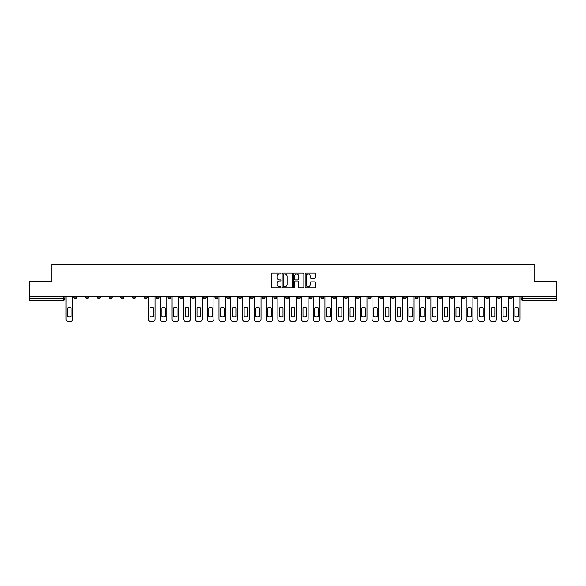 <?xml version="1.0" encoding="UTF-8"?>
<svg xmlns="http://www.w3.org/2000/svg" width="586" height="586" viewBox="0 0 586 586"><rect width="100%" height="100%" fill="white"/><g stroke="black" fill="none" stroke-linecap="round" stroke-linejoin="round"><path stroke-width="0.88" d="M280.928 273.552A0.52 0.52 0 0 0 280.408 273.032L272.541 273.032A0.74 0.74 0 0 0 271.801 273.772L271.801 287.103A0.74 0.74 0 0 0 272.541 287.843L280.408 287.843A0.52 0.52 0 0 0 280.928 287.323A0.52 0.52 0 0 0 280.408 286.803L279.39 286.803A2.373 2.373 0 0 1 277.024 284.437L277.024 283.324A2.373 2.373 0 0 1 279.39 280.958L280.408 280.958A0.52 0.52 0 0 0 280.928 280.438A0.52 0.52 0 0 0 280.408 279.918L279.39 279.918A2.373 2.373 0 0 1 277.024 277.552L277.024 276.438A2.373 2.373 0 0 1 279.39 274.065L280.408 274.065A0.52 0.52 0 0 0 280.928 273.552M497.47 297.19L497.47 296.355L497.47 297.19A1.509 1.509 0 0 0 498.979 298.699A1.509 1.509 0 0 1 497.47 297.19L500.488 297.19A1.509 1.509 0 0 1 498.979 298.699M391.536 297.19L391.536 296.355L391.536 297.19A1.509 1.509 0 0 0 393.045 298.699A1.509 1.509 0 0 1 391.536 297.19L394.554 297.19A1.509 1.509 0 0 1 393.045 298.699M368.001 296.355L368.001 297.19L371.019 297.19A1.509 1.509 0 0 1 369.51 298.699A1.509 1.509 0 0 1 368.001 297.19L368.001 296.355M356.229 297.19L356.229 296.355L356.229 297.19A1.509 1.509 0 0 0 357.738 298.699A1.509 1.509 0 0 1 356.229 297.19L359.247 297.19A1.509 1.509 0 0 1 357.738 298.699A1.509 1.509 0 0 0 359.247 297.19A1.509 1.509 0 0 1 357.738 298.699M344.458 297.19L344.458 296.355L344.458 297.19A1.509 1.509 0 0 0 345.967 298.699A1.509 1.509 0 0 1 344.458 297.19L347.476 297.19A1.509 1.509 0 0 1 345.967 298.699A1.509 1.509 0 0 0 347.476 297.19A1.509 1.509 0 0 1 345.967 298.699M309.144 297.19L309.144 296.355L309.144 297.19A1.509 1.509 0 0 0 310.653 298.699A1.509 1.509 0 0 1 309.144 297.19L312.162 297.19A1.509 1.509 0 0 1 310.653 298.699M297.373 296.355L297.373 297.19L300.391 297.19A1.509 1.509 0 0 1 298.882 298.699A1.509 1.509 0 0 1 297.373 297.19L297.373 296.355M285.609 296.355L285.609 297.19L288.627 297.19A1.509 1.509 0 0 1 287.118 298.699A1.509 1.509 0 0 1 285.609 297.19L285.609 296.355M273.838 296.355L273.838 297.19L276.856 297.19A1.509 1.509 0 0 1 275.347 298.699A1.509 1.509 0 0 1 273.838 297.19L273.838 296.355M262.067 297.19L262.067 296.355L262.067 297.19A1.509 1.509 0 0 0 263.575 298.699A1.509 1.509 0 0 1 262.067 297.19L265.084 297.19A1.509 1.509 0 0 1 263.575 298.699M238.524 296.355L238.524 297.19L241.542 297.19A1.509 1.509 0 0 1 240.033 298.699A1.509 1.509 0 0 1 238.524 297.19L238.524 296.355M226.753 297.19L226.753 296.355L226.753 297.19A1.509 1.509 0 0 0 228.262 298.699A1.509 1.509 0 0 1 226.753 297.19L229.771 297.19A1.509 1.509 0 0 1 228.262 298.699M97.283 296.355L97.283 297.19L100.301 297.19A1.509 1.509 0 0 1 98.792 298.699A1.509 1.509 0 0 1 97.283 297.19L97.283 296.355M314.645 278.255A0.74 0.74 0 0 0 315.385 277.515L315.385 273.772A0.74 0.74 0 0 0 314.645 273.032L305.907 273.032A0.74 0.74 0 0 0 305.167 273.772L305.167 287.103A0.74 0.74 0 0 0 305.907 287.843L314.645 287.843A0.74 0.74 0 0 0 315.385 287.103L315.385 282.584A0.74 0.74 0 0 0 314.645 281.844L310.902 281.844A0.74 0.74 0 0 0 310.162 282.584L310.162 284.825A1.978 1.978 0 0 1 308.185 286.803A1.978 1.978 0 0 1 306.2 284.825L306.2 276.05A1.978 1.978 0 0 1 308.185 274.065A1.978 1.978 0 0 1 310.162 276.05L310.162 277.515A0.74 0.74 0 0 0 310.902 278.255L314.645 278.255M29.3 296.355L29.3 281.346L51.788 281.346L51.788 264.52L534.212 264.52L534.212 281.346L556.7 281.346L556.7 296.355L29.3 296.355L29.3 298.699L64.987 298.699L64.987 296.355L64.987 298.699A1.509 1.509 0 0 1 63.478 300.208L29.3 300.208L29.3 298.699M292.355 273.772A0.74 0.74 0 0 0 291.608 273.032L282.87 273.032A0.74 0.74 0 0 0 282.13 273.772L282.13 287.103A0.74 0.74 0 0 0 282.87 287.843L291.608 287.843A0.74 0.74 0 0 0 292.355 287.103L292.355 273.772M294.392 273.032L303.13 273.032A0.74 0.74 0 0 1 303.87 273.772L303.87 287.103A0.74 0.74 0 0 1 303.13 287.843L299.387 287.843A0.74 0.74 0 0 1 298.648 287.103L298.648 281.698A0.74 0.74 0 0 0 297.908 280.958L295.425 280.958A0.74 0.74 0 0 0 294.685 281.698L294.685 287.323A0.52 0.52 0 0 1 294.165 287.843A0.52 0.52 0 0 1 293.645 287.323L293.645 273.772A0.74 0.74 0 0 1 294.392 273.032M521.013 296.355L521.013 298.699L556.7 298.699L556.7 300.208L522.522 300.208A1.509 1.509 0 0 1 521.013 298.699A1.509 1.509 0 0 0 522.522 300.208L522.522 296.355M556.7 296.355L556.7 298.699M512.259 296.355L512.259 297.19A1.509 1.509 0 0 1 510.75 298.699A1.509 1.509 0 0 1 509.241 297.19A1.509 1.509 0 0 0 510.75 298.699M509.241 296.355L509.241 297.19L512.259 297.19M500.488 296.355L500.488 297.19M488.717 296.355L488.717 297.19A1.509 1.509 0 0 1 487.208 298.699A1.509 1.509 0 0 1 485.699 297.19A1.509 1.509 0 0 0 487.208 298.699M485.699 296.355L485.699 297.19L488.717 297.19M476.945 296.355L476.945 297.19A1.509 1.509 0 0 1 475.436 298.699A1.509 1.509 0 0 1 473.928 297.19L476.945 297.19M473.928 296.355L473.928 297.19M465.181 296.355L465.181 297.19A1.509 1.509 0 0 1 463.673 298.699A1.509 1.509 0 0 1 462.164 297.19A1.509 1.509 0 0 0 463.673 298.699M462.164 296.355L462.164 297.19L465.181 297.19M453.41 296.355L453.41 297.19A1.509 1.509 0 0 1 451.901 298.699A1.509 1.509 0 0 1 450.392 297.19L453.41 297.19M450.392 296.355L450.392 297.19M441.639 296.355L441.639 297.19A1.509 1.509 0 0 1 440.13 298.699A1.509 1.509 0 0 1 438.621 297.19L441.639 297.19A1.509 1.509 0 0 1 440.13 298.699A1.509 1.509 0 0 0 441.639 297.19M438.621 296.355L438.621 297.19M429.868 296.355L429.868 297.19A1.509 1.509 0 0 1 428.359 298.699A1.509 1.509 0 0 1 426.85 297.19A1.509 1.509 0 0 0 428.359 298.699M426.85 296.355L426.85 297.19L429.868 297.19M418.096 296.355L418.096 297.19A1.509 1.509 0 0 1 416.587 298.699A1.509 1.509 0 0 1 415.078 297.19L418.096 297.19M415.078 296.355L415.078 297.19M406.325 296.355L406.325 297.19A1.509 1.509 0 0 1 404.816 298.699A1.509 1.509 0 0 1 403.307 297.19L406.325 297.19M403.307 296.355L403.307 297.19M394.554 296.355L394.554 297.19M382.79 296.355L382.79 297.19A1.509 1.509 0 0 1 381.281 298.699A1.509 1.509 0 0 1 379.765 297.19L382.79 297.19A1.509 1.509 0 0 1 381.281 298.699A1.509 1.509 0 0 0 382.79 297.19L382.79 296.355M379.765 296.355L379.765 297.19M371.019 296.355L371.019 297.19A1.509 1.509 0 0 1 369.51 298.699A1.509 1.509 0 0 0 371.019 297.19L371.019 296.355M359.247 296.355L359.247 297.19L359.247 296.355M347.476 296.355L347.476 297.19M335.705 296.355L335.705 297.19A1.509 1.509 0 0 1 334.196 298.699A1.509 1.509 0 0 1 332.687 297.19L335.705 297.19A1.509 1.509 0 0 1 334.196 298.699A1.509 1.509 0 0 0 335.705 297.19M332.687 296.355L332.687 297.19M323.933 296.355L323.933 297.19A1.509 1.509 0 0 1 322.425 298.699A1.509 1.509 0 0 1 320.916 297.19A1.509 1.509 0 0 0 322.425 298.699A1.509 1.509 0 0 0 323.933 297.19A1.509 1.509 0 0 1 322.425 298.699M320.916 296.355L320.916 297.19L323.933 297.19M312.162 296.355L312.162 297.19L312.162 296.355M300.391 296.355L300.391 297.19L300.391 296.355M288.627 296.355L288.627 297.19A1.509 1.509 0 0 1 287.118 298.699A1.509 1.509 0 0 0 288.627 297.19L288.627 296.355M276.856 296.355L276.856 297.19L276.856 296.355M265.084 296.355L265.084 297.19L265.084 296.355M253.313 296.355L253.313 297.19A1.509 1.509 0 0 1 251.804 298.699A1.509 1.509 0 0 1 250.295 297.19A1.509 1.509 0 0 0 251.804 298.699A1.509 1.509 0 0 0 253.313 297.19A1.509 1.509 0 0 1 251.804 298.699M250.295 296.355L250.295 297.19L253.313 297.19M241.542 296.355L241.542 297.19A1.509 1.509 0 0 1 240.033 298.699A1.509 1.509 0 0 0 241.542 297.19L241.542 296.355M229.771 296.355L229.771 297.19M217.999 296.355L217.999 297.19A1.509 1.509 0 0 1 216.49 298.699A1.509 1.509 0 0 1 214.981 297.19L217.999 297.19M214.981 296.355L214.981 297.19M206.235 296.355L206.235 297.19A1.509 1.509 0 0 1 204.719 298.699A1.509 1.509 0 0 1 203.21 297.19L206.235 297.19M203.21 296.355L203.21 297.19M194.464 296.355L194.464 297.19A1.509 1.509 0 0 1 192.955 298.699A1.509 1.509 0 0 1 191.446 297.19L194.464 297.19M191.446 296.355L191.446 297.19M182.693 296.355L182.693 297.19A1.509 1.509 0 0 1 181.184 298.699A1.509 1.509 0 0 1 179.675 297.19L182.693 297.19L182.693 296.355M179.675 296.355L179.675 297.19M170.922 296.355L170.922 297.19A1.509 1.509 0 0 1 169.413 298.699A1.509 1.509 0 0 1 167.904 297.19L170.922 297.19M167.904 296.355L167.904 297.19M159.15 296.355L159.15 297.19A1.509 1.509 0 0 1 157.641 298.699A1.509 1.509 0 0 1 156.132 297.19L159.15 297.19M156.132 296.355L156.132 297.19M147.379 296.355L147.379 297.19A1.509 1.509 0 0 1 145.87 298.699A1.509 1.509 0 0 1 144.361 297.19L147.379 297.19M144.361 296.355L144.361 297.19M135.608 296.355L135.608 297.19A1.509 1.509 0 0 1 134.099 298.699A1.509 1.509 0 0 1 132.59 297.19L135.608 297.19M132.59 296.355L132.59 297.19M123.836 296.355L123.836 297.19A1.509 1.509 0 0 1 122.328 298.699A1.509 1.509 0 0 1 120.819 297.19A1.509 1.509 0 0 0 122.328 298.699M120.819 296.355L120.819 297.19L123.836 297.19M112.073 296.355L112.073 297.19A1.509 1.509 0 0 1 110.564 298.699A1.509 1.509 0 0 1 109.055 297.19L112.073 297.19M109.055 296.355L109.055 297.19M100.301 296.355L100.301 297.19A1.509 1.509 0 0 1 98.792 298.699A1.509 1.509 0 0 0 100.301 297.19M88.53 296.355L88.53 297.19A1.509 1.509 0 0 1 87.021 298.699A1.509 1.509 0 0 1 85.512 297.19L88.53 297.19A1.509 1.509 0 0 1 87.021 298.699A1.509 1.509 0 0 0 88.53 297.19M85.512 296.355L85.512 297.19M76.759 296.355L76.759 297.19A1.509 1.509 0 0 1 75.25 298.699A1.509 1.509 0 0 1 73.741 297.19L76.759 297.19L76.759 296.355M73.741 296.355L73.741 297.19M63.478 300.208A1.509 1.509 0 0 0 64.987 298.699A1.509 1.509 0 0 1 63.478 300.208L63.478 296.355M283.69 274.065A0.52 0.52 0 0 0 283.17 274.585L283.17 286.29A0.52 0.52 0 0 0 283.69 286.803L284.759 286.803A2.373 2.373 0 0 0 287.133 284.437L287.133 276.438A2.373 2.373 0 0 0 284.759 274.065L283.69 274.065M298.648 276.087A1.978 1.978 0 0 0 296.663 274.109A1.978 1.978 0 0 0 294.685 276.087L294.685 279.178A0.74 0.74 0 0 0 295.425 279.918L297.908 279.918A0.74 0.74 0 0 0 298.648 279.178L298.648 276.087M67.588 307.87L67.588 316.608A4.717 4.717 0 0 0 71.14 316.608A4.717 4.717 0 0 1 67.588 316.608L67.588 307.87A4.717 4.717 0 0 1 71.14 307.87A4.717 4.717 0 0 0 67.588 307.87M71.14 307.87L71.14 316.608L71.14 307.87M66.006 319.216L66.006 296.355L66.006 319.216A2.263 2.263 0 0 0 68.269 321.48L70.459 321.48A2.263 2.263 0 0 0 72.723 319.216L72.723 296.355L72.723 319.216M68.269 321.48L70.459 321.48M161.751 307.87L161.751 316.608A4.717 4.717 0 0 0 165.303 316.608A4.717 4.717 0 0 1 161.751 316.608L161.751 307.87A4.717 4.717 0 0 1 165.303 307.87A4.717 4.717 0 0 0 161.751 307.87M165.303 307.87L165.303 316.608L165.303 307.87M160.168 319.216L160.168 296.355L160.168 319.216A2.263 2.263 0 0 0 162.432 321.48L164.622 321.48A2.263 2.263 0 0 0 166.885 319.216L166.885 296.355L166.885 319.216M173.522 307.87L173.522 316.608A4.717 4.717 0 0 0 177.067 316.608A4.717 4.717 0 0 1 173.522 316.608L173.522 307.87A4.717 4.717 0 0 1 177.067 307.87A4.717 4.717 0 0 0 173.522 307.87M177.067 307.87L177.067 316.608L177.067 307.87M171.94 319.216L171.94 296.355L171.94 319.216A2.263 2.263 0 0 0 174.203 321.48L176.393 321.48A2.263 2.263 0 0 0 178.657 319.216L178.657 296.355L178.657 319.216M185.293 307.87L185.293 316.608A4.717 4.717 0 0 0 188.839 316.608A4.717 4.717 0 0 1 185.293 316.608L185.293 307.87A4.717 4.717 0 0 1 188.839 307.87A4.717 4.717 0 0 0 185.293 307.87M188.839 307.87L188.839 316.608L188.839 307.87M183.711 319.216L183.711 296.355L183.711 319.216A2.263 2.263 0 0 0 185.974 321.48L188.165 321.48A2.263 2.263 0 0 0 190.428 319.216L190.428 296.355L190.428 319.216M197.064 307.87L197.064 316.608A4.717 4.717 0 0 0 200.61 316.608A4.717 4.717 0 0 1 197.064 316.608L197.064 307.87A4.717 4.717 0 0 1 200.61 307.87A4.717 4.717 0 0 0 197.064 307.87M200.61 307.87L200.61 316.608L200.61 307.87M195.482 319.216L195.482 296.355L195.482 319.216A2.263 2.263 0 0 0 197.746 321.48L199.929 321.48A2.263 2.263 0 0 0 202.192 319.216L202.192 296.355L202.192 319.216M208.836 307.87L208.836 316.608A4.717 4.717 0 0 0 212.381 316.608A4.717 4.717 0 0 1 208.836 316.608L208.836 307.87A4.717 4.717 0 0 1 212.381 307.87L212.381 316.608L212.381 307.87M207.254 319.216L207.254 296.355L207.254 319.216A2.263 2.263 0 0 0 209.517 321.48L211.7 321.48A2.263 2.263 0 0 0 213.963 319.216L213.963 296.355L213.963 319.216M220.607 307.87L220.607 316.608L220.607 307.87A4.717 4.717 0 0 1 224.152 307.87A4.717 4.717 0 0 0 220.607 307.87M224.152 316.608L224.152 307.87L224.152 316.608A4.717 4.717 0 0 1 220.607 316.608M219.018 319.216L219.018 296.355L219.018 319.216A2.263 2.263 0 0 0 221.281 321.48L223.471 321.48A2.263 2.263 0 0 0 225.735 319.216L225.735 296.355L225.735 319.216M232.378 307.87L232.378 316.608L232.378 307.87A4.717 4.717 0 0 1 235.924 307.87A4.717 4.717 0 0 0 232.378 307.87M235.924 316.608L235.924 307.87L235.924 316.608A4.717 4.717 0 0 1 232.378 316.608M230.789 319.216L230.789 296.355L230.789 319.216A2.263 2.263 0 0 0 233.052 321.48L235.242 321.48A2.263 2.263 0 0 0 237.506 319.216L237.506 296.355L237.506 319.216M244.142 307.87L244.142 316.608L244.142 307.87A4.717 4.717 0 0 1 247.695 307.87L247.695 316.608A4.717 4.717 0 0 1 244.142 316.608M242.56 319.216L242.56 296.355L242.56 319.216A2.263 2.263 0 0 0 244.823 321.48L247.014 321.48A2.263 2.263 0 0 0 249.277 319.216L249.277 296.355L249.277 319.216M255.914 307.87L255.914 316.608L255.914 307.87A4.717 4.717 0 0 1 259.459 307.87L259.459 316.608A4.717 4.717 0 0 1 255.914 316.608M254.331 319.216L254.331 296.355L254.331 319.216A2.263 2.263 0 0 0 256.595 321.48L258.785 321.48A2.263 2.263 0 0 0 261.048 319.216L261.048 296.355L261.048 319.216M267.685 307.87L267.685 316.608L267.685 307.87A4.717 4.717 0 0 1 271.23 307.87L271.23 316.608A4.717 4.717 0 0 1 267.685 316.608M266.103 319.216L266.103 296.355L266.103 319.216A2.263 2.263 0 0 0 268.366 321.48L270.556 321.48A2.263 2.263 0 0 0 272.82 319.216L272.82 296.355L272.82 319.216M279.456 307.87L279.456 316.608L279.456 307.87A4.717 4.717 0 0 1 283.001 307.87L283.001 316.608A4.717 4.717 0 0 1 279.456 316.608M277.874 319.216L277.874 296.355L277.874 319.216A2.263 2.263 0 0 0 280.137 321.48L282.32 321.48A2.263 2.263 0 0 0 284.591 319.216L284.591 296.355L284.591 319.216M291.227 307.87L291.227 316.608L291.227 307.87A4.717 4.717 0 0 1 294.773 307.87L294.773 316.608A4.717 4.717 0 0 1 291.227 316.608M289.645 319.216L289.645 296.355L289.645 319.216A2.263 2.263 0 0 0 291.909 321.48L294.091 321.48A2.263 2.263 0 0 0 296.355 319.216L296.355 296.355L296.355 319.216M302.999 307.87L302.999 316.608L302.999 307.87A4.717 4.717 0 0 1 306.544 307.87A4.717 4.717 0 0 0 302.999 307.87M306.544 316.608L306.544 307.87L306.544 316.608A4.717 4.717 0 0 1 302.999 316.608M301.409 319.216L301.409 296.355L301.409 319.216A2.263 2.263 0 0 0 303.68 321.48L305.863 321.48A2.263 2.263 0 0 0 308.126 319.216L308.126 296.355L308.126 319.216M314.77 307.87L314.77 316.608L314.77 307.87A4.717 4.717 0 0 1 318.315 307.87A4.717 4.717 0 0 0 314.77 307.87M318.315 316.608L318.315 307.87L318.315 316.608A4.717 4.717 0 0 1 314.77 316.608M313.18 319.216L313.18 296.355L313.18 319.216A2.263 2.263 0 0 0 315.444 321.48L317.634 321.48A2.263 2.263 0 0 0 319.897 319.216L319.897 296.355L319.897 319.216M326.541 307.87L326.541 316.608L326.541 307.87A4.717 4.717 0 0 1 330.086 307.87A4.717 4.717 0 0 0 326.541 307.87M330.086 316.608L330.086 307.87L330.086 316.608A4.717 4.717 0 0 1 326.541 316.608M324.952 319.216L324.952 296.355L324.952 319.216A2.263 2.263 0 0 0 327.215 321.48L329.405 321.48A2.263 2.263 0 0 0 331.669 319.216L331.669 296.355L331.669 319.216M338.305 307.87L338.305 316.608L338.305 307.87A4.717 4.717 0 0 1 341.858 307.87L341.858 316.608A4.717 4.717 0 0 1 338.305 316.608M336.723 319.216L336.723 296.355L336.723 319.216A2.263 2.263 0 0 0 338.986 321.48L341.177 321.48A2.263 2.263 0 0 0 343.44 319.216L343.44 296.355L343.44 319.216M350.076 307.87L350.076 316.608L350.076 307.87A4.717 4.717 0 0 1 353.622 307.87A4.717 4.717 0 0 0 350.076 307.87M353.622 316.608L353.622 307.87L353.622 316.608A4.717 4.717 0 0 1 350.076 316.608M348.494 319.216L348.494 296.355L348.494 319.216A2.263 2.263 0 0 0 350.758 321.48L352.948 321.48A2.263 2.263 0 0 0 355.211 319.216L355.211 296.355L355.211 319.216M361.848 307.87L361.848 316.608A4.717 4.717 0 0 0 365.393 316.608A4.717 4.717 0 0 1 361.848 316.608L361.848 307.87A4.717 4.717 0 0 1 365.393 307.87L365.393 316.608L365.393 307.87M360.265 319.216L360.265 296.355L360.265 319.216A2.263 2.263 0 0 0 362.529 321.48L364.719 321.48A2.263 2.263 0 0 0 366.983 319.216L366.983 296.355L366.983 319.216M373.619 307.87L373.619 316.608A4.717 4.717 0 0 0 377.164 316.608A4.717 4.717 0 0 1 373.619 316.608L373.619 307.87A4.717 4.717 0 0 1 377.164 307.87L377.164 316.608L377.164 307.87M372.037 319.216L372.037 296.355L372.037 319.216A2.263 2.263 0 0 0 374.3 321.48L376.483 321.48A2.263 2.263 0 0 0 378.746 319.216L378.746 296.355L378.746 319.216M385.39 307.87L385.39 316.608L385.39 307.87A4.717 4.717 0 0 1 388.936 307.87A4.717 4.717 0 0 0 385.39 307.87M388.936 316.608L388.936 307.87L388.936 316.608A4.717 4.717 0 0 1 385.39 316.608M383.808 319.216L383.808 296.355L383.808 319.216A2.263 2.263 0 0 0 386.071 321.48L388.254 321.48A2.263 2.263 0 0 0 390.518 319.216L390.518 296.355L390.518 319.216M397.162 307.87L397.162 316.608L397.162 307.87A4.717 4.717 0 0 1 400.707 307.87L400.707 316.608A4.717 4.717 0 0 1 397.162 316.608M395.572 319.216L395.572 296.355L395.572 319.216A2.263 2.263 0 0 0 397.835 321.48L400.026 321.48A2.263 2.263 0 0 0 402.289 319.216L402.289 296.355L402.289 319.216M408.933 307.87L408.933 316.608A4.717 4.717 0 0 0 412.478 316.608A4.717 4.717 0 0 1 408.933 316.608L408.933 307.87A4.717 4.717 0 0 1 412.478 307.87A4.717 4.717 0 0 0 408.933 307.87M412.478 307.87L412.478 316.608L412.478 307.87M407.343 319.216L407.343 296.355L407.343 319.216A2.263 2.263 0 0 0 409.607 321.48L411.797 321.48A2.263 2.263 0 0 0 414.06 319.216L414.06 296.355L414.06 319.216M420.697 307.87L420.697 316.608L420.697 307.87A4.717 4.717 0 0 1 424.249 307.87A4.717 4.717 0 0 0 420.697 307.87M424.249 316.608L424.249 307.87L424.249 316.608A4.717 4.717 0 0 1 420.697 316.608M419.115 319.216L419.115 296.355L419.115 319.216A2.263 2.263 0 0 0 421.378 321.48L423.568 321.48A2.263 2.263 0 0 0 425.832 319.216L425.832 296.355L425.832 319.216M432.468 307.87L432.468 316.608L432.468 307.87A4.717 4.717 0 0 1 436.013 307.87L436.013 316.608A4.717 4.717 0 0 1 432.468 316.608M430.886 319.216L430.886 296.355L430.886 319.216A2.263 2.263 0 0 0 433.149 321.48L435.339 321.48A2.263 2.263 0 0 0 437.603 319.216L437.603 296.355L437.603 319.216M444.239 307.87L444.239 316.608L444.239 307.87A4.717 4.717 0 0 1 447.785 307.87A4.717 4.717 0 0 0 444.239 307.87M447.785 316.608L447.785 307.87L447.785 316.608A4.717 4.717 0 0 1 444.239 316.608M442.657 319.216L442.657 296.355L442.657 319.216A2.263 2.263 0 0 0 444.921 321.48L447.111 321.48A2.263 2.263 0 0 0 449.374 319.216L449.374 296.355L449.374 319.216M456.011 307.87L456.011 316.608L456.011 307.87A4.717 4.717 0 0 1 459.556 307.87A4.717 4.717 0 0 0 456.011 307.87M459.556 316.608L459.556 307.87L459.556 316.608A4.717 4.717 0 0 1 456.011 316.608M454.428 319.216L454.428 296.355L454.428 319.216A2.263 2.263 0 0 0 456.692 321.48L458.875 321.48A2.263 2.263 0 0 0 461.145 319.216L461.145 296.355L461.145 319.216M467.782 307.87L467.782 316.608L467.782 307.87A4.717 4.717 0 0 1 471.327 307.87A4.717 4.717 0 0 0 467.782 307.87M471.327 316.608L471.327 307.87L471.327 316.608A4.717 4.717 0 0 1 467.782 316.608M466.2 319.216L466.2 296.355L466.2 319.216A2.263 2.263 0 0 0 468.463 321.48L470.646 321.48A2.263 2.263 0 0 0 472.909 319.216L472.909 296.355L472.909 319.216M479.553 307.87L479.553 316.608L479.553 307.87A4.717 4.717 0 0 1 483.098 307.87A4.717 4.717 0 0 0 479.553 307.87M483.098 316.608L483.098 307.87L483.098 316.608A4.717 4.717 0 0 1 479.553 316.608M477.971 319.216L477.971 296.355L477.971 319.216A2.263 2.263 0 0 0 480.234 321.48L482.417 321.48A2.263 2.263 0 0 0 484.681 319.216L484.681 296.355L484.681 319.216M149.987 307.87L149.987 316.608A4.717 4.717 0 0 0 153.532 316.608L153.532 307.87A4.717 4.717 0 0 0 149.987 307.87M148.397 296.355L148.397 319.216A2.263 2.263 0 0 0 150.661 321.48L152.851 321.48A2.263 2.263 0 0 0 155.114 319.216L155.114 296.355M162.432 321.48L164.622 321.48M174.203 321.48L176.393 321.48M185.974 321.48L188.165 321.48M197.746 321.48L199.929 321.48M209.517 321.48L211.7 321.48M221.281 321.48L223.471 321.48M233.052 321.48L235.242 321.48M247.695 307.87L247.695 316.608M244.823 321.48L247.014 321.48M259.459 307.87L259.459 316.608M256.595 321.48L258.785 321.48M271.23 307.87L271.23 316.608M268.366 321.48L270.556 321.48M283.001 307.87L283.001 316.608M280.137 321.48L282.32 321.48M294.773 307.87L294.773 316.608M291.909 321.48L294.091 321.48M303.68 321.48L305.863 321.48M315.444 321.48L317.634 321.48M327.215 321.48L329.405 321.48M341.858 307.87L341.858 316.608M338.986 321.48L341.177 321.48M350.758 321.48L352.948 321.48M362.529 321.48L364.719 321.48M374.3 321.48L376.483 321.48M386.071 321.48L388.254 321.48M400.707 307.87L400.707 316.608M397.835 321.48L400.026 321.48M409.607 321.48L411.797 321.48M421.378 321.48L423.568 321.48M436.013 307.87L436.013 316.608M433.149 321.48L435.339 321.48M444.921 321.48L447.111 321.48M456.692 321.48L458.875 321.48M468.463 321.48L470.646 321.48M480.234 321.48L482.417 321.48M491.324 307.87L491.324 316.608L491.324 307.87A4.717 4.717 0 0 1 494.87 307.87L494.87 316.608A4.717 4.717 0 0 1 491.324 316.608M489.735 319.216L489.735 296.355L489.735 319.216A2.263 2.263 0 0 0 491.998 321.48L494.188 321.48A2.263 2.263 0 0 0 496.452 319.216L496.452 296.355L496.452 319.216M494.87 307.87L494.87 316.608M491.998 321.48L494.188 321.48M503.096 307.87L503.096 316.608L503.096 307.87A4.717 4.717 0 0 1 506.641 307.87A4.717 4.717 0 0 0 503.096 307.87M506.641 316.608L506.641 307.87L506.641 316.608A4.717 4.717 0 0 1 503.096 316.608M501.506 319.216L501.506 296.355L501.506 319.216A2.263 2.263 0 0 0 503.77 321.48L505.96 321.48A2.263 2.263 0 0 0 508.223 319.216L508.223 296.355L508.223 319.216M503.77 321.48L505.96 321.48M514.86 307.87L514.86 316.608L514.86 307.87A4.717 4.717 0 0 1 518.412 307.87A4.717 4.717 0 0 0 514.86 307.87M518.412 316.608L518.412 307.87L518.412 316.608A4.717 4.717 0 0 1 514.86 316.608M513.277 319.216L513.277 296.355L513.277 319.216A2.263 2.263 0 0 0 515.541 321.48L517.731 321.48A2.263 2.263 0 0 0 519.994 319.216L519.994 296.355L519.994 319.216M515.541 321.48L517.731 321.48M522.522 300.208A1.509 1.509 0 0 1 521.013 298.699"/></g></svg>
